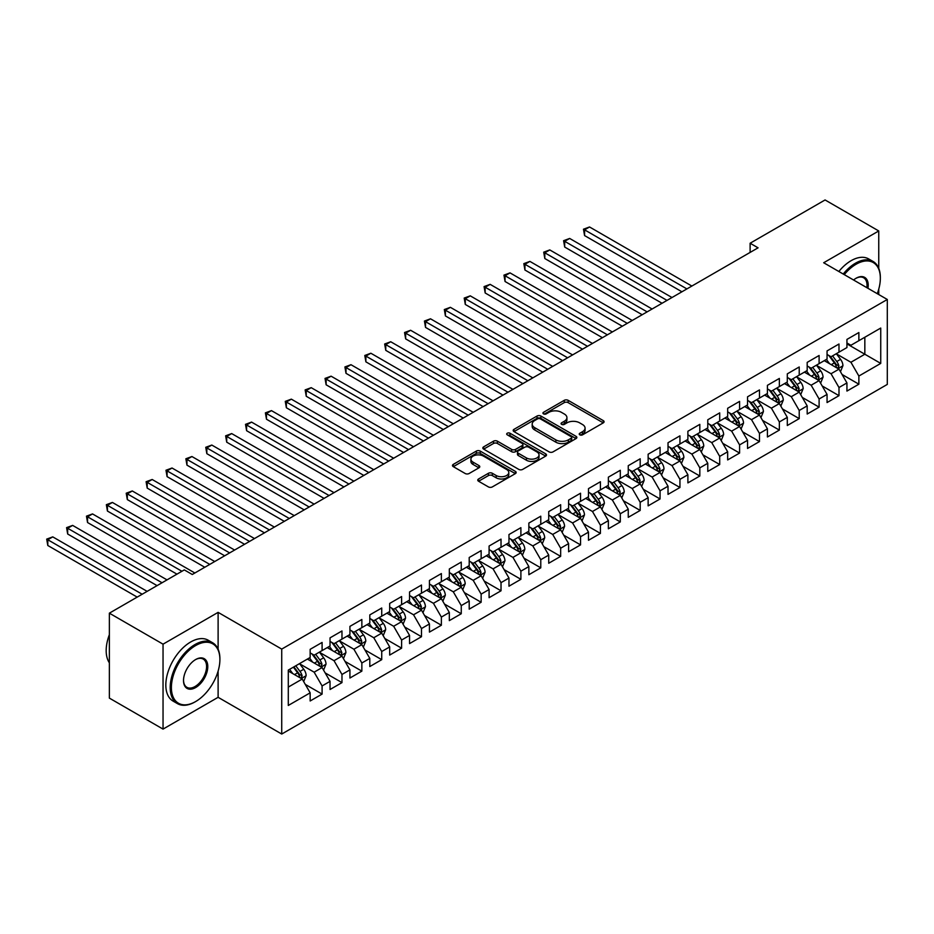<?xml version="1.0" encoding="UTF-8"?>
<svg xmlns="http://www.w3.org/2000/svg" width="934" height="934" viewBox="0 0 934 934"><rect width="100%" height="100%" fill="white"/><g stroke="black" fill="none" stroke-linecap="round" stroke-linejoin="round"><path stroke-width="1.4" d="M579.804 434.835A1.926 1.121 0 0 0 582.536 434.835L603.271 422.868A2.755 1.588 0 0 0 604.076 421.736A2.755 1.588 0 0 0 603.271 420.615L568.141 400.336A2.755 1.588 0 0 0 564.241 400.336L543.506 412.303A1.926 1.121 0 0 0 542.934 413.097A1.926 1.121 0 0 0 543.506 413.879A1.926 1.121 0 0 0 546.238 413.879L548.923 412.338A8.826 5.102 0 0 1 561.404 412.338L564.334 414.019A8.826 5.102 0 0 1 566.926 417.626A8.826 5.102 0 0 1 564.334 421.234L561.649 422.787A1.926 1.121 0 0 0 561.089 423.569A1.926 1.121 0 0 0 561.649 424.363A1.926 1.121 0 0 0 564.381 424.363L567.066 422.81A8.826 5.102 0 0 1 579.559 422.81L582.477 424.503A8.826 5.102 0 0 1 585.069 428.111A8.826 5.102 0 0 1 582.477 431.706L579.804 433.259A1.926 1.121 0 0 0 579.232 434.053A1.926 1.121 0 0 0 579.804 434.835L579.804 433.259M478.57 478.979A2.755 1.588 0 0 0 477.764 480.099A2.755 1.588 0 0 0 478.57 481.232L488.424 486.918A2.755 1.588 0 0 0 492.323 486.918L515.358 473.62A2.755 1.588 0 0 0 516.163 472.499A2.755 1.588 0 0 0 515.358 471.366L480.228 451.087A2.755 1.588 0 0 0 476.328 451.087L453.294 464.385A2.755 1.588 0 0 0 452.488 465.506A2.755 1.588 0 0 0 453.294 466.638L465.202 473.515A2.755 1.588 0 0 0 469.101 473.515L478.955 467.817A2.755 1.588 0 0 0 479.772 466.696A2.755 1.588 0 0 0 478.955 465.564L473.059 462.155A7.379 4.261 0 0 1 470.899 459.143A7.379 4.261 0 0 1 475.453 455.208A7.379 4.261 0 0 1 483.497 456.131L506.625 469.487A7.379 4.261 0 0 1 508.785 472.499A7.379 4.261 0 0 1 504.232 476.433A7.379 4.261 0 0 1 496.176 475.511L492.323 473.281A2.755 1.588 0 0 0 488.424 473.281L478.57 478.979L478.57 481.232M218.112 649.2L218.112 612.365L163.041 644.168L109.36 613.171L184.313 569.903L192.264 574.492L758.069 247.825L750.119 243.237L750.119 252.413M218.112 612.365L281.729 649.095L887.3 299.475L887.3 384.411L281.729 734.042L281.729 649.095M878.754 268.373L878.754 230.955L823.683 262.746L887.3 299.475M878.754 230.955L825.072 199.958L750.119 243.237M549.11 451.881A2.755 1.588 0 0 0 553.021 451.881L576.044 438.583A2.755 1.588 0 0 0 576.85 437.451A2.755 1.588 0 0 0 576.044 436.33L540.914 416.05A2.755 1.588 0 0 0 537.015 416.05L513.992 429.348A2.755 1.588 0 0 0 513.175 430.469A2.755 1.588 0 0 0 513.992 431.601L549.11 451.881M508.026 435.256A1.926 1.121 0 0 1 509.987 435.524L509.987 433.236L545.701 453.854A2.755 1.588 0 0 1 546.507 454.975A2.755 1.588 0 0 1 545.701 456.107L522.666 469.393A2.755 1.588 0 0 1 518.767 469.393L483.649 449.114L483.649 446.861A2.755 1.588 0 0 0 482.831 447.993A2.755 1.588 0 0 0 483.649 449.114M483.649 446.861L493.502 441.175A2.755 1.588 0 0 1 497.402 441.175L511.645 449.394A2.755 1.588 0 0 0 515.545 449.394L522.083 445.623A2.755 1.588 0 0 0 522.9 444.502A2.755 1.588 0 0 0 522.083 443.37L507.255 434.812A1.926 1.121 0 0 1 506.695 434.018A1.926 1.121 0 0 1 507.886 432.991A1.926 1.121 0 0 1 509.987 433.236M846.94 343.899L864.837 354.231L864.837 337.244L880.739 328.056L858.871 340.688L858.871 332.539L846.94 339.416L846.94 347.565L838.989 352.165L838.989 344.016L827.057 350.904L827.057 359.053L819.106 363.641L819.106 355.492L807.186 362.38L807.186 370.529L799.224 375.118L799.224 366.969L787.304 373.857L787.304 382.006L779.353 386.594L779.353 378.445L767.421 385.333L767.421 393.483L759.47 398.071L759.47 389.922L747.539 396.81L747.539 404.959L739.588 409.547L739.588 401.398L727.656 408.286L727.656 416.436L719.705 421.036L719.705 412.875L707.774 419.763L707.774 427.912L699.823 432.512L699.823 424.363L687.891 431.251L687.891 439.4L679.94 443.989L679.94 435.839L668.02 442.728L668.02 450.877L660.058 455.465L660.058 447.316L648.138 454.204L648.138 462.353L640.187 466.942L640.187 458.792L628.255 465.681L628.255 473.83L620.304 478.418L620.304 470.269L608.373 477.157L608.373 485.306L600.422 489.895L600.422 481.746L588.49 488.634L588.49 496.783L580.539 501.371L580.539 493.222L568.608 500.11L568.608 508.259L560.657 512.859L560.657 504.71L548.725 511.587L548.725 519.736L540.774 524.336L540.774 516.187L528.854 523.075L528.854 531.224L520.892 535.812L520.892 527.663L508.972 534.552L508.972 542.701L501.021 547.289L501.021 539.14L489.089 546.028L489.089 554.177L481.138 558.765L481.138 550.616L469.207 557.505L469.207 565.654L461.256 570.242L461.256 562.093L449.324 568.981L449.324 577.13L441.373 581.719L441.373 573.569L429.442 580.458L429.442 588.607L421.491 593.207L421.491 585.046L409.559 591.934L409.559 600.083L401.608 604.683L401.608 596.534L389.688 603.422L389.688 611.572L381.726 616.16L381.726 608.011L369.806 614.899L369.806 623.048L361.855 627.636L361.855 619.487L349.923 626.375L349.923 634.525L341.972 639.113L341.972 630.964L330.041 637.852L330.041 646.001L322.09 650.589L322.09 642.44L310.158 649.328L310.158 657.478L288.291 670.11L288.291 705.462L310.158 692.83L302.207 679.053L288.291 671.021M880.739 328.056L880.739 363.408L858.871 376.04L850.921 362.264L836.502 353.939M842.071 374.487L858.871 384.189L858.871 376.04M858.871 384.189L846.94 391.077L846.94 382.928L838.989 387.517L831.038 373.74L816.62 365.416M822.189 385.964L838.989 395.666L838.989 387.517M838.989 395.666L827.057 402.554L827.057 394.405L819.106 398.993L811.156 385.217L796.737 376.892M802.306 397.44L819.106 407.142L819.106 398.993M819.106 407.142L807.186 414.031L807.186 405.881L799.224 410.47L791.273 396.693L776.866 388.381M782.423 408.917L799.224 418.619L799.224 410.47M799.224 418.619L787.304 425.507L787.304 417.358L779.353 421.946L771.391 408.17L756.984 399.857M762.553 420.405L779.353 430.095L779.353 421.946M779.353 430.095L767.421 436.984L767.421 428.834L759.47 433.423L751.52 419.658L737.101 411.334M742.67 431.882L759.47 441.572L759.47 433.423M759.47 441.572L747.539 448.46L747.539 440.311L739.588 444.899L731.637 431.134L717.219 422.81M722.788 443.358L739.588 453.06L739.588 444.899M739.588 453.06L727.656 459.937L727.656 451.787L719.705 456.387L711.755 442.611L697.336 434.287M702.905 454.835L719.705 464.537L719.705 456.387M719.705 464.537L707.774 471.425L707.774 463.276L699.823 467.864L691.872 454.087L677.454 445.763M683.023 466.311L699.823 476.013L699.823 467.864M699.823 476.013L687.891 482.901L687.891 474.752L679.94 479.34L671.99 465.564L657.583 457.24M663.14 477.788L679.94 487.49L679.94 479.34M679.94 487.49L668.02 494.378L668.02 486.229L660.058 490.817L652.107 477.041L637.7 468.716M643.269 489.264L660.058 498.966L660.058 490.817M660.058 498.966L648.138 505.854L648.138 497.705L640.187 502.294L632.225 488.517L617.818 480.204M623.387 500.741L640.187 510.443L640.187 502.294M640.187 510.443L628.255 517.331L628.255 509.182L620.304 513.77L612.354 500.005L597.935 491.681M603.504 512.229L620.304 521.919L620.304 513.77M620.304 521.919L608.373 528.807L608.373 520.658L600.422 525.247L592.471 511.482L578.053 503.157M583.622 523.705L600.422 533.396L600.422 525.247M600.422 533.396L588.49 540.284L588.49 532.135L580.539 536.735L572.589 522.958L558.17 514.634M563.739 535.182L580.539 544.884L580.539 536.735M580.539 544.884L568.608 551.76L568.608 543.611L560.657 548.211L552.706 534.435L538.288 526.111M543.857 546.659L560.657 556.36L560.657 548.211M560.657 556.36L548.725 563.249L548.725 555.1L540.774 559.688L532.824 545.911L518.417 537.587M523.974 558.135L540.774 567.837L540.774 559.688M540.774 567.837L528.854 574.725L528.854 566.576L520.892 571.164L512.941 557.388L498.534 549.064M504.103 569.612L520.892 579.313L520.892 571.164M520.892 579.313L508.972 586.202L508.972 578.053L501.021 582.641L493.059 568.864L478.652 560.552M484.221 581.088L501.021 590.79L501.021 582.641M501.021 590.79L489.089 597.678L489.089 589.529L481.138 594.117L473.188 580.341L458.769 572.028M464.338 592.576L481.138 602.267L481.138 594.117M481.138 602.267L469.207 609.155L469.207 601.006L461.256 605.594L453.305 591.829L438.887 583.505M444.456 604.053L461.256 613.743L461.256 605.594M461.256 613.743L449.324 620.631L449.324 612.482L441.373 617.07L433.423 603.306L419.004 594.981M424.573 615.529L441.373 625.231L441.373 617.07M441.373 625.231L429.442 632.108L429.442 623.959L421.491 628.559L413.54 614.782L399.122 606.458M404.691 627.006L421.491 636.708L421.491 628.559M421.491 636.708L409.559 643.596L409.559 635.435L401.608 640.035L393.658 626.259L379.251 617.934M384.808 638.482L401.608 648.184L401.608 640.035M401.608 648.184L389.688 655.073L389.688 646.923L381.726 651.512L373.775 637.735L359.368 629.411M364.937 649.959L381.726 659.661L381.726 651.512M381.726 659.661L369.806 666.549L369.806 658.4L361.855 662.988L353.893 649.212L339.486 640.887M345.055 661.435L361.855 671.137L361.855 662.988M361.855 671.137L349.923 678.026L349.923 669.876L341.972 674.465L334.022 660.688L319.603 652.376M325.172 672.912L341.972 682.614L341.972 674.465M341.972 682.614L330.041 689.502L330.041 681.353L322.09 685.941L314.139 672.176L299.721 663.852M305.29 684.4L322.09 694.09L322.09 685.941M322.09 694.09L310.158 700.979L310.158 692.83M310.158 652.889L314.139 655.178L322.09 650.589M288.291 687.097L302.207 679.053M330.041 641.413L334.022 643.701L341.972 639.113M314.139 672.176L322.09 667.576L307.379 659.089M330.041 681.353L322.09 667.576M349.923 629.936L353.893 632.225L361.855 627.636M334.022 660.688L341.972 656.1L327.262 647.612M349.923 669.876L341.972 656.1M369.806 618.448L373.775 620.748L381.726 616.16M353.893 649.212L361.855 644.623L347.133 636.124M369.806 658.4L361.855 644.623M389.688 606.972L393.658 609.272L401.608 604.683M373.775 637.735L381.726 633.147L367.015 624.648M389.688 646.923L381.726 633.147M409.559 595.495L413.54 597.795L421.491 593.207M393.658 626.259L401.608 621.67L386.898 613.171M409.559 635.435L401.608 621.67M429.442 584.019L433.423 586.318L441.373 581.719M413.54 614.782L421.491 610.194L406.78 601.694M429.442 623.959L421.491 610.194M449.324 572.542L453.305 574.842L461.256 570.242M433.423 603.306L441.373 598.706L426.663 590.218M449.324 612.482L441.373 598.706M469.207 561.065L473.188 563.354L481.138 558.765M453.305 591.829L461.256 587.229L446.545 578.741M469.207 601.006L461.256 587.229M489.089 549.589L493.059 551.877L501.021 547.289M473.188 580.341L481.138 575.753L466.428 567.265M489.089 589.529L481.138 575.753M508.972 538.101L512.941 540.401L520.892 535.812M493.059 568.864L501.021 564.276L486.299 555.788M508.972 578.053L501.021 564.276M528.854 526.624L532.824 528.924L540.774 524.336M512.941 557.388L520.892 552.8L506.181 544.3M528.854 566.576L520.892 552.8M548.725 515.148L552.706 517.448L560.657 512.859M532.824 545.911L540.774 541.323L526.064 532.824M548.725 555.1L540.774 541.323M568.608 503.671L572.589 505.971L580.539 501.371M552.706 534.435L560.657 529.847L545.946 521.347M568.608 543.611L560.657 529.847M588.49 492.195L592.471 494.495L600.422 489.895M572.589 522.958L580.539 518.37L565.829 509.871M588.49 532.135L580.539 518.37M608.373 480.718L612.354 483.006L620.304 478.418M592.471 511.482L600.422 506.882L585.711 498.394M608.373 520.658L600.422 506.882M628.255 469.242L632.225 471.53L640.187 466.942M612.354 500.005L620.304 495.405L605.594 486.918M628.255 509.182L620.304 495.405M648.138 457.765L652.107 460.053L660.058 455.465M632.225 488.517L640.187 483.929L625.465 475.441M648.138 497.705L640.187 483.929M668.02 446.277L671.99 448.577L679.94 443.989M652.107 477.041L660.058 472.452L645.347 463.953M668.02 486.229L660.058 472.452M687.891 434.8L691.872 437.1L699.823 432.512M671.99 465.564L679.94 460.976L665.23 452.476M687.891 474.752L679.94 460.976M707.774 423.324L711.755 425.624L719.705 421.036M691.872 454.087L699.823 449.499L685.112 441M707.774 463.276L699.823 449.499M727.656 411.847L731.637 414.147L739.588 409.547M711.755 442.611L719.705 438.023L704.995 429.523M727.656 451.787L719.705 438.023M747.539 400.371L751.52 402.671L759.47 398.071M731.637 431.134L739.588 426.534L724.877 418.047M747.539 440.311L739.588 426.534M767.421 388.894L771.391 391.183L779.353 386.594M751.52 419.658L759.47 415.058L744.76 406.57M767.421 428.834L759.47 415.058M787.304 377.418L791.273 379.706L799.224 375.118M771.391 408.17L779.353 403.581L764.631 395.094M787.304 417.358L779.353 403.581M807.186 365.941L811.156 368.229L819.106 363.641M791.273 396.693L799.224 392.105L784.513 383.617M807.186 405.881L799.224 392.105M827.057 354.453L831.038 356.753L838.989 352.165M811.156 385.217L819.106 380.628L804.396 372.129M827.057 394.405L819.106 380.628M846.94 342.976L850.921 345.276L858.871 340.688M831.038 373.74L838.989 369.152L824.278 360.652M846.94 382.928L838.989 369.152M109.36 613.171L109.36 698.107L163.041 729.104L218.112 697.313L281.729 734.042M163.041 644.168L163.041 729.104M878.754 294.537L878.754 289.131M850.921 362.264L864.837 354.231L880.739 363.408M218.112 697.313L218.112 671.137M580.574 435.104L582.477 434.006A8.826 5.102 0 0 0 585.069 430.399L585.069 428.111M566.926 417.626L566.926 419.926A8.826 5.102 0 0 1 564.334 423.522L562.42 424.631M603.271 420.615L603.271 422.868L568.141 402.624A2.755 1.588 0 0 0 564.241 402.624L544.277 414.159M576.009 438.606L540.914 418.35A2.755 1.588 0 0 0 537.015 418.35L514.027 431.613M571.164 438.244A1.926 1.121 0 0 0 571.736 437.451A1.926 1.121 0 0 0 571.164 436.668L540.331 418.864A1.926 1.121 0 0 0 537.599 418.864L534.773 420.498A8.826 5.102 0 0 0 532.182 424.106A8.826 5.102 0 0 0 534.773 427.714L555.847 439.879A8.826 5.102 0 0 0 568.339 439.879L571.164 438.244L571.164 440.544A1.926 1.121 0 0 0 571.736 439.751L571.736 437.451M532.182 424.106L532.182 426.406A8.826 5.102 0 0 0 534.773 430.002L534.773 427.714M571.164 440.544L568.339 442.179A8.826 5.102 0 0 1 555.847 442.179L534.773 430.002M483.684 449.137L493.502 443.475L493.502 441.175M522.9 444.502L522.9 446.791A2.755 1.588 0 0 1 522.083 447.923L515.545 451.694A2.755 1.588 0 0 1 511.645 451.694L497.402 443.475A2.755 1.588 0 0 0 493.502 443.475M509.987 435.524L545.666 456.119M526.426 457.929A7.379 4.261 0 0 0 534.47 458.863A7.379 4.261 0 0 0 539.035 454.916A7.379 4.261 0 0 0 536.863 451.904L528.726 447.199A2.755 1.588 0 0 0 524.815 447.199L518.277 450.97A2.755 1.588 0 0 0 517.471 452.103A2.755 1.588 0 0 0 518.277 453.224L526.426 457.929L526.426 460.228A7.379 4.261 0 0 0 534.47 461.151A7.379 4.261 0 0 0 539.035 457.216L539.035 454.916M517.471 452.103L517.471 454.403A2.755 1.588 0 0 0 518.277 455.523L518.277 453.224M526.426 460.228L518.277 455.523M508.785 472.499L508.785 474.787A7.379 4.261 0 0 1 504.232 478.733A7.379 4.261 0 0 1 496.176 477.799L492.323 475.581A2.755 1.588 0 0 0 488.424 475.581L478.605 481.243M470.899 459.143L470.899 461.443A7.379 4.261 0 0 0 473.059 464.455L473.059 462.155M478.92 467.841L473.059 464.455M515.323 473.643L480.228 453.387A2.755 1.588 0 0 0 476.328 453.387L453.34 466.661M840.46 371.697L842.923 365.684A7.449 4.296 -120 0 0 840.553 359.333L836.327 353.706M829.59 363.723L826.38 359.438M691.872 286.049L589.541 226.974L584.579 229.846L584.579 235.578L681.925 291.782M837.588 368.335L838.907 366A7.449 4.296 -120 0 0 836.771 361.516L832.544 355.877M830.139 356.228L835.358 363.198A3.794 2.195 60 0 1 836.047 364.353L838.907 366M828.82 355.48L834.389 362.894A7.449 4.296 60 0 1 836.514 367.377L836.666 367.809M584.579 235.578L583.481 229.204L686.899 288.921M583.481 229.204L589.541 226.974M820.577 383.173L823.041 377.161A7.449 4.296 -120 0 0 820.671 370.821L816.444 365.182M809.708 375.199L806.497 370.915M671.99 297.526L569.67 238.45L564.696 241.322L564.696 247.055L662.054 303.27M817.705 379.823L819.025 377.476A7.449 4.296 -120 0 0 816.888 372.993L812.662 367.354M810.257 367.716L815.475 374.674A3.794 2.195 60 0 1 816.164 375.83L819.025 377.476M808.949 366.957L814.506 374.371A7.449 4.296 60 0 1 816.631 378.854L816.783 379.286M564.696 247.055L563.599 240.692L667.016 300.398M563.599 240.692L569.67 238.45M800.695 394.65L803.158 388.637A7.449 4.296 -120 0 0 800.788 382.298L796.562 376.659M789.837 386.676L786.626 382.391M652.107 309.002L549.787 249.927L544.814 252.799L544.814 258.531L642.172 314.746M797.823 391.299L799.142 388.953A7.449 4.296 -120 0 0 797.006 384.481L792.791 378.842M790.374 379.192L795.593 386.151A3.794 2.195 60 0 1 796.282 387.306L799.142 388.953M789.067 378.433L794.624 385.847A7.449 4.296 60 0 1 796.76 390.33L796.912 390.762M544.814 258.531L543.716 252.168L647.134 311.874M543.716 252.168L549.787 249.927M877.26 293.685A34.301 19.801 120 0 0 880.342 278.239A34.301 19.801 120 0 0 856.093 264.24A34.301 19.801 120 0 0 844.254 274.631M843.227 274.024A35.142 20.291 -60 0 1 855.486 263.201A35.142 20.291 -60 0 1 873.068 261.462A35.142 20.291 -60 0 1 880.342 277.55A35.142 20.291 -60 0 1 880.342 277.9M853.571 280.002A17.151 9.9 -60 0 1 856.093 278.239L856.093 278.239A17.151 9.9 -60 0 1 867.955 288.302M866.845 287.672A16.31 9.41 120 0 0 863.646 277.783A16.31 9.41 120 0 0 855.789 278.425M838.849 271.502A35.142 20.291 -60 0 1 851.119 260.679A35.142 20.291 -60 0 1 868.69 258.94L873.068 261.462M195.054 701.901L195.65 701.551A34.301 19.801 120 0 0 219.899 659.544A34.301 19.801 120 0 0 195.65 645.546A34.301 19.801 120 0 0 171.389 687.552A34.301 19.801 120 0 0 195.65 701.551L195.054 701.901A35.142 20.291 -60 0 1 177.483 703.641A35.142 20.291 -60 0 1 172.09 675.48A35.142 20.291 -60 0 1 195.054 644.507A35.142 20.291 -60 0 1 212.625 642.767A35.142 20.291 -60 0 1 219.899 658.855A35.142 20.291 -60 0 1 219.899 659.206M195.65 659.544L195.65 659.544A17.151 9.9 -60 0 1 207.78 666.549A17.151 9.9 -60 0 1 195.65 687.552A17.151 9.9 -60 0 1 183.519 680.547A17.151 9.9 -60 0 1 195.65 659.544L195.65 659.544M183.519 680.197A16.31 9.41 120 0 0 186.893 687.331A16.31 9.41 120 0 0 195.054 686.513A16.31 9.41 120 0 0 205.702 672.153A16.31 9.41 120 0 0 203.203 659.077A16.31 9.41 120 0 0 195.346 659.719M109.36 662.801A35.142 20.291 -60 0 1 109.36 634.711M177.483 703.641L173.105 701.119A35.142 20.291 -60 0 1 167.723 672.947A35.142 20.291 -60 0 1 190.676 641.985A35.142 20.291 -60 0 1 208.247 640.245L212.625 642.767M780.824 406.127L783.287 400.114A7.449 4.296 -120 0 0 780.906 393.774L776.679 388.135M769.955 398.164L766.744 393.879M632.225 320.479L529.905 261.403L524.931 264.275L524.931 270.019L622.289 326.223M777.94 402.776L779.26 400.429A7.449 4.296 -120 0 0 777.123 395.958L772.908 390.319M770.492 390.669L775.71 397.627A3.794 2.195 60 0 1 776.399 398.783L779.26 400.429M769.184 389.91L774.741 397.335A7.449 4.296 60 0 1 776.878 401.807L777.03 402.239M524.931 270.019L523.834 263.645L627.263 323.351M523.834 263.645L529.905 261.403M760.941 417.615L763.405 411.59A7.449 4.296 -120 0 0 761.023 405.251L756.797 399.612M750.072 409.641L746.861 405.356M612.342 331.955L510.022 272.88L505.049 275.752L505.049 281.496L602.407 337.699M758.058 414.252L759.377 411.917A7.449 4.296 -120 0 0 757.252 407.434L753.026 401.795M750.609 402.145L755.828 409.104A3.794 2.195 60 0 1 756.517 410.259L759.377 411.917M749.301 401.387L754.859 408.812A7.449 4.296 60 0 1 756.995 413.295L757.147 413.727M505.049 281.496L503.963 275.121L607.38 334.827M503.963 275.121L510.022 272.88M741.059 429.091L743.522 423.079A7.449 4.296 -120 0 0 741.141 416.727L736.926 411.088M730.19 421.117L726.979 416.833M592.471 343.443L490.14 284.356L485.166 287.228L485.166 292.972L582.524 349.176M738.187 425.729L739.495 423.394A7.449 4.296 -120 0 0 737.37 418.911L733.143 413.272M730.727 413.622L735.945 420.592A3.794 2.195 60 0 1 736.634 421.736L739.495 423.394M729.419 412.863L734.976 420.288A7.449 4.296 60 0 1 737.113 424.772L737.265 425.203M485.166 292.972L484.081 286.598L587.498 346.304M484.081 286.598L490.14 284.356M721.176 440.568L723.64 434.555A7.449 4.296 -120 0 0 721.258 428.204L717.043 422.565M710.307 432.594L707.096 428.309M572.589 354.92L470.257 295.844L465.295 298.705L465.295 304.449L562.642 360.652M718.304 437.205L719.624 434.87A7.449 4.296 -120 0 0 717.487 430.387L713.261 424.748M710.856 425.098L716.063 432.068A3.794 2.195 60 0 1 716.752 433.213L719.624 434.87M709.536 424.34L715.105 431.765A7.449 4.296 60 0 1 717.23 436.248L717.382 436.68M465.295 304.449L464.198 298.074L567.615 357.78M464.198 298.074L470.257 295.844M701.294 452.044L703.757 446.032A7.449 4.296 -120 0 0 701.387 439.68L697.161 434.041M690.424 444.07L687.214 439.786M552.706 366.397L450.375 307.321L445.413 310.181L445.413 315.925L542.759 372.129M698.422 448.682L699.741 446.347A7.449 4.296 -120 0 0 697.605 441.864L693.378 436.225M690.973 436.575L696.192 443.545A3.794 2.195 60 0 1 696.881 444.701L699.741 446.347M689.666 435.828L695.223 443.241A7.449 4.296 60 0 1 697.348 447.725L697.5 448.157M445.413 315.925L444.315 309.551L547.733 369.269M444.315 309.551L450.375 307.321M681.411 463.521L683.875 457.508A7.449 4.296 -120 0 0 681.505 451.169L677.278 445.53M670.554 455.547L667.343 451.262M532.824 377.873L430.504 318.798L425.53 321.67L425.53 327.402L522.888 383.617M678.539 460.158L679.859 457.823A7.449 4.296 -120 0 0 677.722 453.34L673.496 447.701M671.091 448.063L676.309 455.021A3.794 2.195 60 0 1 676.998 456.177L679.859 457.823M669.783 447.304L675.34 454.718A7.449 4.296 60 0 1 677.465 459.201L677.617 459.633M425.53 327.402L424.433 321.039L527.85 380.745M424.433 321.039L430.504 318.798M661.529 474.997L663.992 468.985A7.449 4.296 -120 0 0 661.622 462.645L657.396 457.006M650.671 467.023L647.46 462.739M512.941 389.35L410.621 330.274L405.648 333.146L405.648 338.879L503.006 395.094M658.657 471.647L659.976 469.3A7.449 4.296 -120 0 0 657.84 464.817L653.625 459.189M651.208 459.54L656.427 466.498A3.794 2.195 60 0 1 657.116 467.654L659.976 469.3M649.901 458.781L655.458 466.194A7.449 4.296 60 0 1 657.594 470.678L657.746 471.11M405.648 338.879L404.55 332.516L507.979 392.222M404.55 332.516L410.621 330.274M641.658 486.474L644.121 480.461A7.449 4.296 -120 0 0 641.74 474.122L637.513 468.483M630.789 478.512L627.578 474.215M493.059 400.826L390.739 341.751L385.765 344.623L385.765 350.355L483.123 406.57M638.774 483.123L640.094 480.776A7.449 4.296 -120 0 0 637.957 476.305L633.742 470.666M631.326 471.016L636.544 477.974A3.794 2.195 60 0 1 637.233 479.13L640.094 480.776M630.018 470.257L635.575 477.683A7.449 4.296 60 0 1 637.712 482.154L637.864 482.586M385.765 350.355L384.668 343.992L488.097 403.698M384.668 343.992L390.739 341.751M621.775 497.962L624.239 491.938A7.449 4.296 -120 0 0 621.857 485.598L617.631 479.959M610.906 489.988L607.695 485.703M473.188 412.303L370.856 353.227L365.883 356.099L365.883 361.843L463.241 418.047M618.892 494.6L620.211 492.265A7.449 4.296 -120 0 0 618.086 487.781L613.86 482.142M611.443 482.493L616.662 489.451A3.794 2.195 60 0 1 617.351 490.607L620.211 492.265M610.135 481.734L615.693 489.159A7.449 4.296 60 0 1 617.829 493.642L617.981 494.063M365.883 361.843L364.797 355.469L468.214 415.175M364.797 355.469L370.856 353.227M601.893 509.439L604.356 503.414A7.449 4.296 -120 0 0 601.975 497.075L597.76 491.436M591.024 501.465L587.813 497.18M453.305 423.779L350.974 364.704L346 367.576L346 373.32L443.358 429.523M599.021 506.076L600.329 503.741A7.449 4.296 -120 0 0 598.204 499.258L593.977 493.619M591.572 493.969L596.779 500.928A3.794 2.195 60 0 1 597.468 502.083L600.329 503.741M590.253 493.21L595.81 500.636A7.449 4.296 60 0 1 597.947 505.119L598.099 505.551M346 373.32L344.915 366.945L448.332 426.651M344.915 366.945L350.974 364.704M582.01 520.915L584.474 514.903A7.449 4.296 -120 0 0 582.092 508.551L577.877 502.912M571.141 512.941L567.93 508.656M433.423 435.267L331.091 376.18L326.129 379.052L326.129 384.796L423.476 441M579.138 517.553L580.458 515.218A7.449 4.296 -120 0 0 578.321 510.735L574.095 505.096M571.69 505.446L576.897 512.416A3.794 2.195 60 0 1 577.597 513.56L580.458 515.218M570.37 504.687L575.939 512.112A7.449 4.296 60 0 1 578.064 516.595L578.216 517.027M326.129 384.796L325.032 378.422L428.449 438.128M325.032 378.422L331.091 376.18M562.128 532.392L564.591 526.379A7.449 4.296 -120 0 0 562.221 520.028L557.995 514.389M551.258 524.418L548.048 520.133M413.54 446.744L311.209 387.668L306.247 390.529L306.247 396.273L403.605 452.476M559.256 529.029L560.575 526.694A7.449 4.296 -120 0 0 558.439 522.211L554.212 516.572M551.807 516.922L557.026 523.892A3.794 2.195 60 0 1 557.715 525.036L560.575 526.694M550.5 516.163L556.057 523.589A7.449 4.296 60 0 1 558.182 528.072L558.334 528.504M306.247 396.273L305.149 389.898L408.567 449.616M305.149 389.898L311.209 387.668M542.245 543.868L544.709 537.856A7.449 4.296 -120 0 0 542.339 531.504L538.112 525.877M531.388 535.894L528.177 531.609M393.658 458.22L291.338 399.145L286.364 402.017L286.364 407.749L383.722 463.953M539.373 540.506L540.693 538.171A7.449 4.296 -120 0 0 538.556 533.688L534.33 528.049M531.925 528.399L537.143 535.369A3.794 2.195 60 0 1 537.832 536.525L540.693 538.171M530.617 527.652L536.174 535.065A7.449 4.296 60 0 1 538.311 539.548L538.451 539.98M286.364 407.749L285.267 401.375L388.684 461.092M285.267 401.375L291.338 399.145M522.363 555.345L524.838 549.332A7.449 4.296 -120 0 0 522.456 542.993L518.23 537.354M511.505 547.371L508.294 543.086M373.775 469.697L271.455 410.621L266.482 413.493L266.482 419.226L363.84 475.441M519.491 551.982L520.81 549.647A7.449 4.296 -120 0 0 518.674 545.164L514.459 539.525M512.042 539.887L517.261 546.845A3.794 2.195 60 0 1 517.95 548.001L520.81 549.647M510.735 539.128L516.292 546.542A7.449 4.296 60 0 1 518.428 551.025L518.58 551.457M266.482 419.226L265.384 412.863L368.813 472.569M265.384 412.863L271.455 410.621M502.492 566.821L504.955 560.809A7.449 4.296 -120 0 0 502.574 554.469L498.347 548.83M491.623 558.847L488.412 554.562M353.893 481.173L251.573 422.098L246.599 424.97L246.599 430.702L343.957 486.918M499.608 563.471L500.928 561.124A7.449 4.296 -120 0 0 498.791 556.641L494.576 551.013M492.16 551.364L497.378 558.322A3.794 2.195 60 0 1 498.067 559.478L500.928 561.124M490.852 550.605L496.409 558.018A7.449 4.296 60 0 1 498.546 562.501L498.698 562.933M246.599 430.702L245.514 424.34L348.931 484.046M245.514 424.34L251.573 422.098M482.609 578.298L485.073 572.285A7.449 4.296 -120 0 0 482.691 565.946L478.465 560.307M471.74 570.335L468.529 566.051M334.022 492.65L231.69 433.574L226.717 436.447L226.717 442.179L324.075 498.394M479.726 574.947L481.045 572.6A7.449 4.296 -120 0 0 478.92 568.129L474.694 562.49M472.277 562.84L477.496 569.798A3.794 2.195 60 0 1 478.185 570.954L481.045 572.6M470.969 562.081L476.527 569.506A7.449 4.296 60 0 1 478.663 573.978L478.815 574.41M226.717 442.179L225.631 435.816L329.048 495.522M225.631 435.816L231.69 433.574M462.727 589.786L465.19 583.762A7.449 4.296 -120 0 0 462.809 577.422L458.594 571.783M451.858 581.812L448.647 577.527M314.139 504.127L211.808 445.051L206.834 447.923L206.834 453.667L304.192 509.871M459.855 586.424L461.162 584.089A7.449 4.296 -120 0 0 459.038 579.605L454.811 573.966M452.406 574.317L457.613 581.275A3.794 2.195 60 0 1 458.302 582.431L461.162 584.089M451.087 573.558L456.644 580.983A7.449 4.296 60 0 1 458.781 585.466L458.933 585.898M206.834 453.667L205.749 447.293L309.166 506.999M205.749 447.293L211.808 445.051M442.844 601.263L445.308 595.25A7.449 4.296 -120 0 0 442.926 588.899L438.711 583.26M431.975 593.288L428.764 589.004M294.257 515.615L191.925 456.528L186.963 459.4L186.963 465.144L284.31 521.347M439.972 597.9L441.292 595.565A7.449 4.296 -120 0 0 439.155 591.082L434.929 585.443M432.524 585.793L437.731 592.763A3.794 2.195 60 0 1 438.431 593.907L441.292 595.565M431.204 585.034L436.773 592.46A7.449 4.296 60 0 1 438.898 596.943L439.05 597.375M186.963 465.144L185.866 458.769L289.283 518.475M185.866 458.769L191.925 456.528M422.962 612.739L425.425 606.726A7.449 4.296 -120 0 0 423.055 600.375L418.829 594.736M412.092 604.765L408.882 600.48M274.374 527.091L172.043 468.016L167.081 470.876L167.081 476.62L264.439 532.824M420.09 609.377L421.409 607.042A7.449 4.296 -120 0 0 419.273 602.558L415.046 596.919M412.641 597.27L417.86 604.24A3.794 2.195 60 0 1 418.549 605.384L421.409 607.042M411.334 596.511L416.891 603.936A7.449 4.296 60 0 1 419.016 608.419L419.168 608.851M167.081 476.62L165.983 470.246L269.401 529.952M165.983 470.246L172.043 468.016M403.079 624.216L405.543 618.203A7.449 4.296 -120 0 0 403.173 611.852L398.946 606.213M392.222 616.242L389.011 611.957M254.492 538.568L152.172 479.492L147.198 482.353L147.198 488.097L244.556 544.3M400.207 620.853L401.527 618.518A7.449 4.296 -120 0 0 399.39 614.035L395.164 608.396M392.759 608.746L397.977 615.716A3.794 2.195 60 0 1 398.666 616.872L401.527 618.518M391.451 607.999L397.008 615.413A7.449 4.296 60 0 1 399.145 619.896L399.285 620.328M147.198 488.097L146.101 481.722L249.518 541.44M146.101 481.722L152.172 479.492M383.197 635.692L385.672 629.679A7.449 4.296 -120 0 0 383.29 623.328L379.064 617.701M372.339 627.718L369.128 623.433M234.609 550.044L132.289 490.969L127.316 493.841L127.316 499.573L224.674 555.788M380.325 632.33L381.644 629.995A7.449 4.296 -120 0 0 379.508 625.511L375.293 619.872M372.876 620.223L378.095 627.193A3.794 2.195 60 0 1 378.784 628.349L381.644 629.995M371.569 619.476L377.126 626.889A7.449 4.296 60 0 1 379.262 631.372L379.414 631.804M127.316 499.573L126.218 493.21L229.647 552.916M126.218 493.21L132.289 490.969M363.326 647.169L365.789 641.156A7.449 4.296 -120 0 0 363.408 634.816L359.181 629.177M352.457 639.195L349.246 634.91M214.727 561.521L112.407 502.445L107.433 505.317L107.433 511.05L204.791 567.265M360.442 643.818L361.762 641.471A7.449 4.296 -120 0 0 359.637 636.988L355.41 631.361M352.994 631.711L358.212 638.669A3.794 2.195 60 0 1 358.901 639.825L361.762 641.471M351.686 630.952L357.243 638.366A7.449 4.296 60 0 1 359.38 642.849L359.532 643.281M107.433 511.05L106.348 504.687L209.765 564.393M106.348 504.687L112.407 502.445M343.443 658.645L345.907 652.632A7.449 4.296 -120 0 0 343.525 646.293L339.299 640.654M332.574 650.683L329.363 646.386M194.856 572.997L92.524 513.922L87.551 516.794L87.551 522.526L176.958 574.153M340.56 655.294L341.879 652.948A7.449 4.296 -120 0 0 339.754 648.476L335.528 642.837M333.111 643.187L338.33 650.146A3.794 2.195 60 0 1 339.019 651.302L341.879 652.948M331.803 642.429L337.361 649.854A7.449 4.296 60 0 1 339.497 654.325L339.649 654.757M87.551 522.526L86.465 516.163L181.932 571.281M86.465 516.163L92.524 513.922M323.561 670.133L326.024 664.109A7.449 4.296 -120 0 0 323.643 657.769L319.428 652.13M312.692 662.159L309.481 657.875M167.023 579.886L72.642 525.398L67.68 528.27L67.68 534.014L157.075 585.63M320.689 666.771L321.997 664.436A7.449 4.296 -120 0 0 319.872 659.953L315.645 654.314M313.24 654.664L318.447 661.622A3.794 2.195 60 0 1 319.136 662.778L321.997 664.436M311.921 653.905L317.478 661.33A7.449 4.296 60 0 1 319.615 665.814L319.767 666.234M67.68 534.014L66.583 527.64L162.049 582.758M66.583 527.64L72.642 525.398M303.678 681.61L306.142 675.586A7.449 4.296 -120 0 0 303.76 669.246L299.545 663.607M292.809 673.636L289.598 669.351M147.14 591.362L52.759 536.875L47.797 539.747L47.797 545.491L137.193 597.106M300.806 678.247L302.126 675.912A7.449 4.296 -120 0 0 299.989 671.429L295.763 665.79M293.895 666.864L298.576 673.099A3.794 2.195 60 0 1 299.265 674.255L302.126 675.912M293.381 667.168L297.607 672.807A7.449 4.296 60 0 1 299.732 677.29L299.884 677.722M47.797 545.491L46.7 539.116L142.166 594.234M46.7 539.116L52.759 536.875M582.477 434.006L582.477 431.706M561.649 424.363L561.649 422.787M564.334 423.522L564.334 421.234M543.506 413.879L543.506 412.303M564.241 402.624L564.241 400.336M568.141 402.624L568.141 400.336M513.992 431.601L513.992 429.348M537.015 418.35L537.015 416.05M540.914 418.35L540.914 416.05M576.044 438.583L576.044 436.33M555.847 442.179L555.847 439.879M568.339 442.179L568.339 439.879M497.402 443.475L497.402 441.175M511.645 451.694L511.645 449.394M515.545 451.694L515.545 449.394M522.083 447.923L522.083 445.623M545.701 456.107L545.701 453.854M488.424 475.581L488.424 473.281M492.323 475.581L492.323 473.281M496.176 477.799L496.176 475.511M478.955 467.817L478.955 465.564M453.294 466.638L453.294 464.385M476.328 453.387L476.328 451.087M480.228 453.387L480.228 451.087M515.358 473.62L515.358 471.366M838.055 368.615L842.877 365.824M836.771 361.516L840.553 359.333M831.272 364.692L834.389 362.894M818.172 380.091L822.994 377.301M816.888 372.993L820.671 370.821M811.389 376.168L814.506 374.371M798.29 391.568L803.112 388.777M797.006 384.481L800.788 382.298M791.507 387.645L794.624 385.847M778.407 403.044L783.229 400.266M777.123 395.958L780.906 393.774M771.624 399.133L774.741 397.335M758.536 414.521L763.358 411.742M757.252 407.434L761.023 405.251M751.753 410.61L754.859 408.812M738.654 425.997L743.476 423.219M737.37 418.911L741.141 416.727M731.871 422.086L734.976 420.288M718.771 437.474L723.593 434.695M717.487 430.387L721.258 428.204M711.988 433.563L715.105 431.765M698.889 448.962L703.711 446.172M697.605 441.864L701.387 439.68M692.106 445.039L695.223 443.241M679.006 460.439L683.828 457.648M677.722 453.34L681.505 451.169M672.223 456.516L675.34 454.718M659.124 471.915L663.946 469.125M657.84 464.817L661.622 462.645M652.341 467.992L655.458 466.194M639.253 483.392L644.063 480.613M637.957 476.305L641.74 474.122M632.458 479.469L635.575 477.683M619.37 494.868L624.192 492.09M618.086 487.781L621.857 485.598M612.587 490.957L615.693 489.159M599.488 506.345L604.31 503.566M598.204 499.258L601.975 497.075M592.705 502.434L595.81 500.636M579.605 517.821L584.427 515.043M578.321 510.735L582.092 508.551M572.822 513.91L575.939 512.112M559.723 529.298L564.545 526.519M558.439 522.211L562.221 520.028M552.94 525.387L556.057 523.589M539.84 540.786L544.662 537.996M538.556 533.688L542.339 531.504M533.057 536.863L536.174 535.065M519.958 552.263L524.78 549.472M518.674 545.164L522.456 542.993M513.175 548.34L516.292 546.542M500.087 563.739L504.897 560.949M498.791 556.641L502.574 554.469M493.304 559.816L496.409 558.018M480.204 575.216L485.026 572.437M478.92 568.129L482.691 565.946M473.421 571.304L476.527 569.506M460.322 586.692L465.144 583.913M459.038 579.605L462.809 577.422M453.539 582.781L456.644 580.983M440.439 598.169L445.261 595.39M439.155 591.082L442.926 588.899M433.656 594.257L436.773 592.46M420.557 609.645L425.379 606.866M419.273 602.558L423.055 600.375M413.774 605.734L416.891 603.936M400.674 621.133L405.496 618.343M399.39 614.035L403.173 611.852M393.891 617.211L397.008 615.413M380.792 632.61L385.614 629.82M379.508 625.511L383.29 623.328M374.009 628.687L377.126 626.889M360.921 644.086L365.743 641.296M359.637 636.988L363.408 634.816M354.138 640.164L357.243 638.366M341.038 655.563L345.86 652.784M339.754 648.476L343.525 646.293M334.255 651.64L337.361 649.854M321.156 667.039L325.978 664.261M319.872 659.953L323.643 657.769M314.373 663.128L317.478 661.33M301.273 678.516L306.095 675.737M299.989 671.429L303.76 669.246M294.49 674.605L297.607 672.807M880.342 278.239L880.342 277.55M219.899 659.544L219.899 658.855"/></g></svg>
